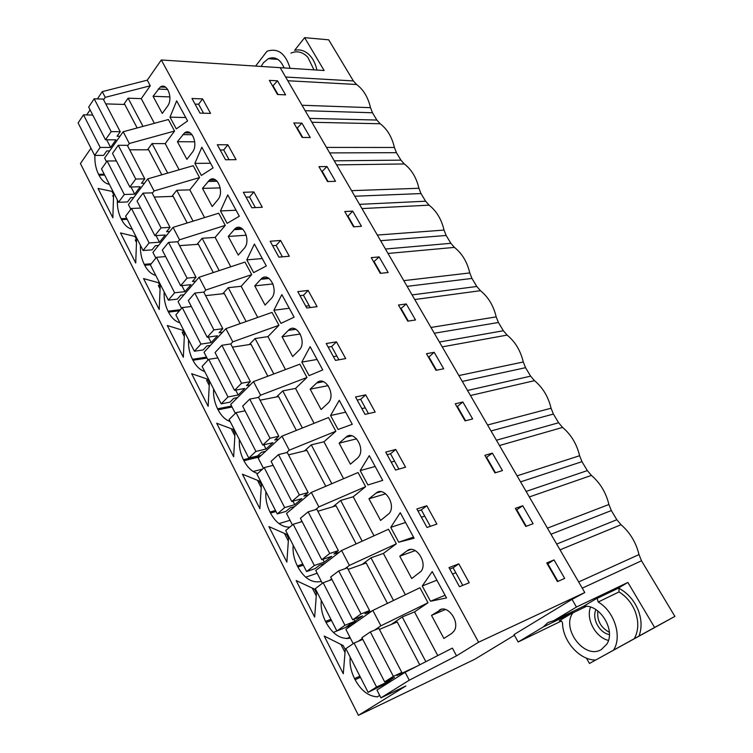 <?xml version="1.0" encoding="UTF-8"?>
<svg xmlns="http://www.w3.org/2000/svg" width="753" height="753" viewBox="0 0 753 753"><rect width="100%" height="100%" fill="white"/><g stroke="black" fill="none" stroke-linecap="round" stroke-linejoin="round"><path stroke-width="1.13" d="M130.834 209.287L128.434 204.59L147.757 178.875L193.201 165.707L199.564 177.557L154.064 190.961L147.757 178.875M152.294 193.276L154.064 190.961M174.574 131.041L168.39 119.52L123.181 131.747L129.309 143.494L174.574 131.041L165.208 143.635L179.129 169.783M199.564 177.557L189.822 189.86L204.581 217.589M230.776 266.788L215.132 237.402L225.269 225.392L218.728 213.212L173.049 227.359L152.925 252.424L155.824 258.1M257.733 317.427L241.158 286.3L251.718 274.619L244.979 262.082L199.084 277.264L178.113 301.633L181.548 308.335M285.5 369.572L267.955 336.619L278.939 325.296L272.012 312.391L225.891 328.656L204.035 352.272L208.035 360.075M314.105 423.308L295.534 388.426L306.979 377.479L299.835 364.188L253.507 381.602L230.729 404.408L235.312 413.369M343.594 478.692L323.941 441.785L335.866 431.243L328.506 417.548L281.97 436.166L258.223 458.116L263.428 468.3M374.006 535.816L353.213 496.764L365.638 486.664L358.051 472.536L311.318 492.434L286.545 513.452L292.428 524.935M405.378 594.748L383.39 553.446L396.342 543.807L388.51 529.237L341.598 550.49L315.752 570.501L322.331 583.349M437.766 655.581L414.508 611.897L428.015 602.767L419.939 587.735L372.848 610.41L345.872 629.339L353.195 643.655M409.265 680.223L456.534 655.844L452.374 648.107L405.133 672.288L376.961 690.059L380.943 697.852L409.265 680.223L405.133 672.288M456.534 655.844L478.597 642.215L161.302 59.986L280.201 67.676L584.808 592.545L572.026 599.369L576.45 607.05L553.775 620.651L583.424 606.372C599.567 603.52 616.255 630.28 606.73 644.248L601.327 649.538C584.752 659.948 561.004 628.83 572.864 612.895L586.455 606.325M154.384 123.313L141.263 98.652L150.271 85.795L147.249 80.185L161.302 59.986M153.066 96.28L160.314 87C167.241 82.096 173.482 98.775 167.477 106.258L162.272 113.449L153.066 96.28L169.896 96.921M186.895 159.354L192.316 152.322C198.754 144.755 191.742 127.351 184.541 132.895L177.426 141.705L186.895 159.354M411.74 578.53L421.162 571.263C427.968 562.34 415.261 543.939 407.147 550.782L399.758 556.185L411.74 578.53M202.482 188.41L212.214 206.557L217.852 199.696C224.771 192.062 216.892 173.868 209.428 180.118L202.482 188.41L220.224 187.883M265.065 305.097L271.174 298.602C279.184 290.856 269.235 270.939 261.338 278.751L254.759 285.876L265.065 305.097M220.46 210.953L227.133 223.349L239.313 216.224L227.745 194.923L220.46 210.953L236.047 210.219M244.132 248.434C251.568 240.734 242.711 221.711 235.021 228.724L228.244 236.451L238.259 255.116L244.132 248.434M310.123 346.662L322.755 369.93L309.078 375.634L301.802 362.108L310.123 346.662M369.281 455.64L382.712 480.376L367.916 484.97L360.188 470.597L369.281 455.64M357.299 458.323L358.287 457.325C366.024 448.826 353.938 429.351 345.919 437.229L339.123 443.15L350.39 464.159L357.299 458.323M439.225 610.278C447.414 603.944 460.422 621.922 454.078 631.014L451.715 633.452L443.884 638.459L431.516 615.399L441.55 609.29M176.296 128.885L169.99 117.167L176.673 100.836L187.591 120.96L176.296 128.885M368.97 498.797L376.058 493.121C384.124 485.77 396.52 504.67 389.245 513.405L380.594 520.464L368.97 498.797L385.687 493.77M330.558 415.534L339.245 400.323L352.272 424.306L338.059 429.474L330.558 415.534L345.683 412.173M282.055 336.76L288.437 330.275C296.447 321.644 307.61 342.342 299.092 350.201L292.672 356.546L282.055 336.76L300.306 334.021M246.796 259.889L253.657 272.642L266.308 265.96L254.401 244.028L246.796 259.889L262.289 258.543M273.894 310.245L281.848 294.583L294.112 317.173L280.963 323.376L273.894 310.245L289.284 308.269M398.723 542.207L390.741 527.382L400.257 512.699L414.112 538.226L398.723 542.207L413.491 537.087M310.161 389.16L321.098 409.547L328.242 402.949C336.422 394.723 324.675 374.608 316.684 383.004L310.161 389.16L328.186 385.621M430.5 601.252L422.264 585.956L432.222 571.583L446.52 597.929L430.5 601.252L445.079 595.275M194.876 163.401L201.851 147.212L213.09 167.91L201.362 175.449L194.876 163.401L210.548 163.232M165.208 143.635L152.078 143.578L167.674 173.105M152.078 143.578L147.513 149.8M514.403 635.24L474.851 659.223L358.428 715.35L405.895 685.964L380.943 697.852M106.55 161.839L104.62 158.074L123.181 131.747M189.822 189.86L176.748 190.264L171.929 196.42M127.605 145.866L129.309 143.494M176.748 190.264L193.069 221.156M225.269 225.392L179.534 239.793L173.049 227.359M177.689 242.052L179.534 239.793M215.132 237.402L202.115 238.277L197.013 244.386M202.115 238.277L219.198 270.609M251.718 274.619L205.757 290.065L199.084 277.264M203.837 292.258L205.757 290.065M241.158 286.3L228.225 287.674L222.794 293.745M228.225 287.674L246.109 321.522M278.939 325.296L232.771 341.843L225.891 328.656M230.766 343.97L232.771 341.843M267.955 336.619L255.098 338.53L249.29 344.573M255.098 338.53L273.819 373.959M306.979 377.479L260.594 395.193L253.507 381.602M258.307 397.433L260.594 395.193M295.534 388.426L282.77 390.901L276.502 396.953M282.77 390.901L302.377 427.996M335.866 431.243L289.274 450.181L281.97 436.166M272.257 465.58L272.953 464.949M286.573 452.628L289.274 450.181M323.941 441.785L311.281 444.854L304.438 450.962M311.281 444.854L331.819 483.708M365.638 486.664L318.858 506.891L311.318 492.434M300.598 522.036L301.831 521.02M315.535 509.649L318.858 506.891M353.213 496.764L340.667 500.463L333.033 506.722M340.667 500.463L362.184 541.172M396.342 543.807L349.383 565.409L341.598 550.49M329.447 580.478L331.612 578.841M345.034 568.694L349.383 565.409M383.39 553.446L370.975 557.813L362.127 564.43M370.975 557.813L393.518 600.461M428.015 602.767L380.886 625.809L372.848 610.41M358.193 641.33L362.334 638.497M374.467 630.195L380.886 625.809M414.508 611.897L402.243 616.98L391.136 624.519M402.243 616.98L425.859 661.671M478.597 642.215L584.808 592.545M553.775 620.651L547.873 622.599L543.355 626.901L518.158 641.998L514.035 634.572L572.026 599.369M277.49 94.502L269.367 80.383L277.499 80.816L285.594 94.859L277.49 94.502M199.978 113.11L191.977 98.502L202.585 98.907L210.567 113.392L199.978 113.11M458.803 563.837L449.004 567.621L459.471 586.719L469.223 582.747L458.803 563.837L453.09 567.781L462.756 585.382M533.105 523.693L525.754 526.451L515.353 508.36L522.751 505.743L533.105 523.693M415.524 319.978L407.759 321.164L398.478 305.021L406.281 303.948L415.524 319.978M289.293 256.246L278.892 257.149L270.176 241.242L280.605 240.48L289.293 256.246M253.855 191.94L262.308 207.273L251.831 207.753L243.36 192.297L253.855 191.94L249.563 197.032L255.352 207.593M352.705 211.122L361.468 226.305L353.543 226.832L344.761 211.546L352.705 211.122L347.961 216.158L354.079 226.794M227.867 144.774L217.306 144.736L225.533 159.758L236.075 159.674L227.867 144.774L223.726 149.979L229.081 159.73M302.179 137.451L293.839 122.955L301.915 123.125L310.227 137.526L302.179 137.451M327.517 181.548L318.961 166.667L326.971 166.545L335.509 181.332L327.517 181.548M388.134 272.511L380.284 273.358L371.257 257.648L379.126 256.905L388.134 272.511M434.18 352.291L443.696 368.772L436.015 370.325L426.471 353.722L434.18 352.291L428.899 356.931L436.533 370.222M308.137 290.432L297.783 291.627L306.763 308.005L317.079 306.669L308.137 290.432L303.478 295.251L310.236 307.553M405.566 467.218L395.551 470.051L385.715 452.111L395.767 449.456L405.566 467.218M365.676 394.845L375.173 412.079L365.045 414.385L355.52 396.991L365.676 394.845L360.631 399.354L368.452 413.613M462.869 401.998L472.649 418.95L465.072 420.88L455.254 403.806L462.869 401.998L457.382 406.488L465.589 420.748M336.478 341.862L326.218 343.519L335.471 360.395L345.693 358.588L336.478 341.862L331.631 346.531L338.906 359.783M492.377 453.137L484.876 455.33L494.975 472.903L502.449 470.569L492.377 453.137L486.184 457.608M427.007 527.467L416.87 508.962L426.8 505.752L436.9 524.079L427.007 527.467M554.01 559.912L546.734 562.962L557.446 581.598L564.675 578.389L554.01 559.912L547.375 564.072M358.428 715.35L80.42 163.561L90.981 148.237M86.699 114.927L90.087 109.863M97.401 98.907L102.257 91.64L147.249 80.185M150.271 85.795L105.241 97.353L102.257 91.64M103.613 99.782L105.241 97.353M141.263 98.652L128.085 98.182L123.756 104.451M128.085 98.182L142.995 126.391M177.426 141.705L194.754 141.799M399.758 556.185L415.298 550.603M254.759 285.876L273.01 283.919M249.563 197.032L246.033 197.164M228.244 236.451L246.316 235.237M331.631 346.531L328.186 347.095M301.802 362.108L317.069 359.463M333.41 356.63L336.845 356.037M395.767 449.456L390.515 453.786L398.921 469.1M390.515 453.786L387.136 454.69M360.188 470.597L375.173 466.493M391.193 462.097L394.563 461.165M339.123 443.15L356.649 438.83M431.516 615.399L445.456 609.488M169.99 117.167L185.737 117.534M202.585 98.907L198.604 104.225L203.536 113.204M198.604 104.225L195.046 104.102M361.873 408.587L365.28 407.834M360.631 399.354L357.214 400.088M278.874 257.112L282.375 256.811M280.605 240.48L276.135 245.431L282.394 256.848M276.135 245.431L272.624 245.704M305.756 306.16L309.229 305.718M303.478 295.251L299.995 295.665M390.741 527.382L405.556 522.469M421.398 517.226L424.73 516.116M426.8 505.752L421.322 509.903L430.339 526.328M421.322 509.903L417.981 510.986M422.264 585.956L436.9 580.205M452.534 574.05L455.829 572.76M453.09 567.781L449.795 569.061M223.726 149.979L220.177 149.988M104.658 175.082L98.991 175.185C101.777 180.504 105.241 183.563 109.383 184.353M98.991 175.185L98.558 174.32L104.215 174.216M94.906 155.4C94.586 162.403 95.81 168.71 98.558 174.32M111.981 191.375L113.599 194.547L112.846 217.768L98.041 188.457L111.981 191.375M316.476 593.1L314.66 617.121L296.174 580.544L314.453 589.119L316.476 593.1M331.48 620.416L326.077 622.533L325.522 621.423C322.086 614.457 320.665 607.436 321.258 600.348M326.077 622.533C332.817 634.515 340.911 639.702 350.352 638.102M191.648 373.704L207.574 379.154L209.381 382.693L208.148 406.347L191.648 373.704M167.288 325.503L182.687 330.275L184.447 333.72L183.337 357.261L167.288 325.503M207 358.061L192.947 360.273C196.053 366.222 199.969 369.958 204.703 371.502M192.947 360.273L192.467 359.313C189.483 353.251 188.175 346.747 188.551 339.791M158.478 282.714L160.191 286.065L159.212 309.511L143.588 278.601L158.478 282.714M179.402 310.801L168.503 312.109C171.524 317.888 175.317 321.446 179.892 322.792M168.503 312.109L168.023 311.177C165.123 305.276 163.843 298.866 164.173 291.938M136.585 239.699L135.719 263.023L120.518 232.931L134.919 236.433L136.585 239.699M127.191 219.33L121.544 219.612C124.405 225.081 127.982 228.3 132.255 229.27M121.544 219.612L121.101 218.728C118.343 213.127 117.101 206.896 117.364 200.034M150.431 264.764L144.708 265.244C147.644 270.864 151.325 274.243 155.749 275.391M144.708 265.244L144.247 264.331C141.423 258.58 140.162 252.264 140.463 245.374M216.685 423.252L233.157 429.417L235.011 433.06L233.646 456.807L216.685 423.252M288.531 538.197L286.865 562.133L268.915 526.601L286.573 534.338L288.531 538.197M303.346 565.174L297.896 567.018C304.438 578.624 312.25 583.415 321.333 581.41M297.896 567.018L297.35 565.936C294.018 559.168 292.616 552.25 293.162 545.191M259.484 481.129L261.395 484.876L259.879 508.717L242.428 474.192L259.484 481.129M276.012 511.513L270.525 513.094C275.683 522.563 282.083 527.251 289.736 527.166M270.525 513.094L269.998 512.049C266.75 505.47 265.385 498.665 265.884 491.624M232.065 407.015L218.088 409.792C221.278 415.901 225.316 419.835 230.211 421.595M218.088 409.792L217.579 408.804C214.52 402.573 213.193 395.974 213.607 388.99M259.474 456.949L243.934 460.704C247.539 467.575 252.133 471.849 257.695 473.515M243.934 460.704L243.417 459.697C240.263 453.297 238.917 446.585 239.369 439.573M345.269 649.641L343.274 673.747L324.232 636.069L343.18 645.547L345.269 649.641M360.461 677.314L355.115 679.724L354.531 678.585L359.887 676.185M350.201 657.162C349.552 664.268 350.992 671.412 354.531 678.585M355.115 679.724C361.054 690.605 368.481 696.309 377.394 696.854L379.7 695.414M184.372 335.254L183.713 335.339M209.372 382.806L207.988 383.051M285.848 534.028L284.916 534.31M259.983 482.108L258.552 482.485M234.362 431.77L232.922 432.081M518.158 641.998L561.39 621.009M576.45 607.05L627.88 582.436L619.681 587.312L597.637 597.891L583.424 606.372M560.025 549.85L621.046 524.719C630.12 532.644 636.097 542.602 638.996 554.594L641.5 560.787L674.895 616.406L654.592 627.456L627.88 582.436M277.499 80.816L272.69 86.153M278.036 94.53L273.245 86.181M522.751 505.743L516.332 510.073M526.243 526.262L516.831 509.894M406.281 303.948L400.652 308.805M408.286 321.089L401.18 308.73M347.434 216.196L347.961 216.158M301.915 123.125L296.964 128.377M302.715 137.46L297.501 128.387M326.971 166.545L321.86 171.712M328.054 181.529L322.406 171.703M379.126 256.905L373.686 261.875M380.811 273.301L374.213 261.818M428.372 357.026L428.899 356.931M456.873 406.611L457.382 406.488M495.474 472.743L486.683 457.457M557.935 581.382L547.864 563.865M287.787 80.74L356.574 84.496L353.364 80.929L328.685 39.824L304.626 37.65L324.119 70.509L265.254 66.706M113.571 195.62L112.668 195.648L113.515 197.314M305.709 577.212L317.145 573.221M312.269 588.093L316.26 595.952M207.997 379.992L206.557 380.246L209.23 385.508M183.581 332.026L182.132 332.224L184.316 336.516M159.824 285.34L158.356 285.491L160.069 288.851M136.575 239.887L135.211 239.981L136.481 242.466M228.328 420.823L229.674 420.541M232.912 429.323L231.651 429.596L234.851 435.883M278.986 523.599L290.046 520.295M284.455 533.416L288.333 541.04M253.168 471.491L262.515 469.128M257.517 480.329L261.206 487.709M333.325 632.407L336.864 630.986M345.448 627.522L352.526 624.679M340.911 644.417L345.025 652.512M349.373 638.328L348.987 637.575L346.559 638.572M621.046 524.719L616.839 519.73L611.342 510.572L608.904 504.501C606.052 492.688 600.235 482.993 591.425 475.416L587.34 470.597L581.984 461.674L579.603 455.734C576.807 444.101 571.141 434.66 562.585 427.412L558.613 422.753L553.399 414.065L551.074 408.239C548.325 396.784 542.8 387.588 534.498 380.651L530.63 376.152L525.547 367.69L523.279 361.977C520.577 350.691 515.203 341.73 507.127 335.094L503.362 330.746L498.411 322.491L496.189 316.891C493.544 305.765 488.292 297.03 480.452 290.686L476.79 286.479L471.962 278.431L469.787 272.934C467.18 261.978 462.069 253.46 454.436 247.389L450.868 243.313L446.162 235.473L444.035 230.079C441.484 219.274 436.486 210.972 429.069 205.155L425.596 201.22L421.002 193.568L418.922 188.269C416.409 177.623 411.533 169.519 404.314 163.956L400.935 160.144L396.445 152.68L394.412 147.475C391.936 136.98 387.193 129.064 380.161 123.746L376.858 120.056L372.481 112.771L370.495 107.67C368.066 97.306 363.426 89.579 356.574 84.496M212.139 180.061L211.631 179.12M347.566 638.553L348.987 637.575M350.559 436.1L350.277 435.592M586.418 658.122L589.467 663.468L634.271 638.685C638.638 630.722 638.92 621.592 635.118 611.304C631.645 602.88 626.28 596.423 619.032 591.924L618.957 588.291L619.681 587.312M543.355 626.901L573.099 612.537L559.385 620.726C561.013 620.303 562.049 621.131 562.519 623.202C562.839 641.151 579.33 659.986 595.35 660.042M608.443 640.427C595.454 637.292 585.749 619.06 590.531 607.106M654.592 627.456L634.271 638.685M674.895 616.406L589.467 663.468M304.626 37.65L294.611 50.347C300.334 49.011 305.502 50.818 310.132 55.75C313.408 59.468 315.667 64.231 316.9 70.038M255.606 66.085L267.004 51.26C277.848 47.703 285.538 53.388 290.084 68.307M284.116 67.921C280.361 59.252 275.08 56.174 268.275 58.687L263.362 62.81L261.15 66.443M283.759 67.017L283.326 67.874M613.704 649.886C622.345 636.2 614.194 611.201 598.211 602.014L619.032 591.924M597.637 597.891L597.12 598.39L598.211 602.014M595.943 609.629C591.604 618.439 599.369 632.962 609.393 634.6M609.346 632.304C600.696 627.588 596.865 620.472 597.844 610.947M94.633 155.4L100.187 147.428L83.498 114.851L78.105 122.955L94.633 155.4L103.632 155.363L106.719 150.967L109.637 150.967M119.991 136.274L117.063 136.246L120.245 131.719L111.18 131.615L94.181 98.794L103.265 99.114L120.245 131.719M100.187 147.428L110.616 147.437L115.953 139.851L105.495 139.785L111.18 131.615M137.159 127.972L124.8 104.479L105.749 103.886M105.495 139.785L88.656 107.095L94.181 98.794M110.616 147.437L106.681 139.794M83.498 114.851L92.77 115.068M118.522 202.293L124.292 194.5L107.142 161.01L101.523 168.926L118.522 202.293L127.492 201.955L130.702 197.662L133.723 197.559M144.501 183.205L141.47 183.28L144.783 178.856L135.756 179.054L118.268 145.291L127.323 145.32L144.783 178.856M124.292 194.5L134.702 194.17L140.256 186.753L129.836 187.036L135.756 179.054M161.82 174.8L148.652 149.8L129.657 149.809M129.836 187.036L112.517 153.414L118.268 145.291M134.702 194.17L131.013 187.008M107.142 161.01L116.386 160.926M143.079 250.523L149.103 242.937L131.455 208.468L125.6 216.205L143.079 250.523L152.021 249.874L155.372 245.685L158.507 245.469M169.736 231.482L166.592 231.67L170.037 227.359L161.048 227.877L143.051 193.135L152.068 192.843L170.037 227.359M149.103 242.937L159.467 242.231L165.255 235.002L154.873 235.661L161.048 227.877M187.177 222.982L173.181 196.382L154.252 197.041M154.873 235.661L137.055 201.06L143.051 193.135M159.467 242.231L156.04 235.585M131.455 208.468L140.67 208.082M168.361 300.155L174.63 292.776L156.464 257.31L150.374 264.84L168.361 300.155L177.266 299.167L180.748 295.101L184.043 294.743M195.733 281.151L192.439 281.471L196.034 277.283L187.083 278.139L168.55 242.372L177.539 241.751L196.034 277.283M174.63 292.776L184.956 291.684L190.989 284.662L180.645 285.707L187.083 278.139M213.287 272.567L198.397 244.292L179.562 245.638M180.645 285.707L162.3 250.09L168.55 242.372M184.956 291.684L181.812 285.585M156.464 257.31L165.651 256.585M194.378 351.237L200.919 344.093L182.217 307.572L175.863 314.886L194.378 351.237L203.244 349.9L206.877 345.956L210.351 345.448M222.54 332.271L219.057 332.751L222.803 328.685L213.899 329.908L194.811 293.068L203.752 292.098L222.803 328.685M200.919 344.093L211.188 342.587L217.476 335.782L207.188 337.24L213.899 329.908M240.16 323.621L224.347 293.576L205.607 295.647M207.188 337.24L188.297 300.569L194.811 293.068M211.188 342.587L208.346 337.08M182.217 307.572L191.356 306.499M221.175 403.853L227.999 396.953L208.722 359.332L202.105 366.41L221.175 403.853L229.994 402.14L233.778 398.337L237.506 397.622M250.212 384.896L246.476 385.583L250.382 381.649L241.534 383.258L221.862 345.288L230.757 343.952L250.382 381.649M227.999 396.953L238.202 395.014L244.753 388.435L234.531 390.336L241.534 383.258M267.842 376.208L251.05 344.309L232.423 347.152M234.531 390.336L215.066 352.545L221.862 345.288M238.202 395.014L235.689 390.129M208.722 359.332L217.815 357.891M248.782 458.059L255.898 451.424L236.037 412.653L229.138 419.477L248.782 458.059L257.545 455.951L261.489 452.289L265.574 451.32M278.817 439.074L274.732 440.016L278.808 436.241L270.026 438.255L249.742 399.109L258.58 397.386L278.808 436.241M255.898 451.424L266.044 449.023L272.868 442.698L262.722 445.07L270.026 438.255M296.371 430.405L278.554 396.549L260.049 400.201M262.722 445.07L242.654 406.112L249.742 399.109M266.044 449.023L263.861 444.797M236.037 412.653L245.073 410.818M277.245 513.932L284.662 507.588L264.19 467.613L256.989 474.164L277.245 513.932L285.942 511.4L290.056 507.899L294.658 506.571M308.476 494.853L303.864 496.152L308.128 492.528L299.402 494.975L278.488 454.596L287.26 452.459L308.128 492.528M284.662 507.588L294.734 504.689L301.859 498.637L291.778 501.498L299.402 494.975M325.785 486.278L306.876 450.36L288.512 454.868M291.778 501.498L271.089 461.325L278.488 454.596M294.734 504.689L292.917 501.178M264.19 467.613L273.17 465.354M306.593 571.546L314.33 565.512L293.209 524.276L285.698 530.536L306.593 571.546L315.215 568.571L319.507 565.239L324.957 563.376M339.377 552.213L333.918 554.057L338.361 550.603L329.72 553.511L308.137 511.842L316.834 509.263L338.361 550.603M314.33 565.512L324.317 562.096L331.753 556.326L321.766 559.714L329.72 553.511M356.131 543.911L336.073 505.809L317.87 511.24M321.766 559.714L300.419 518.271L308.137 511.842M324.317 562.096L322.896 559.338M293.209 524.276L302.122 521.575M336.864 630.995L344.949 625.282L323.15 582.728L315.309 588.677L336.864 630.995L345.411 627.55L349.891 624.397L356.969 621.554M372.02 610.994L364.941 613.808L369.582 610.551L361.026 613.94L338.737 570.915L347.359 567.875L369.582 610.551M344.949 625.282L354.842 621.319L362.598 615.869L352.715 619.813L361.026 613.94M387.437 603.388L366.174 562.99L348.15 569.39M352.715 619.813L330.68 577.024L338.737 570.915M354.842 621.319L353.825 619.361M323.15 582.728L331.988 579.565M368.123 692.355L376.566 687.009L354.061 643.062L345.872 648.672L368.123 692.355L392.727 680.11M416.56 666.433L396.963 675.516L401.81 672.448L393.358 676.363L370.335 631.918L378.863 628.379L401.81 672.448M376.566 687.009L386.345 682.453L394.45 677.333L384.67 681.87L393.358 676.363M419.769 664.795L397.226 621.978L379.399 629.404M384.67 681.87L361.92 637.678L370.335 631.918M386.345 682.453L385.781 681.352M354.061 643.062L362.805 639.401M167.712 89.456L158.196 89.042M192.128 134.712L182.763 134.618M410.771 549.483L407.147 550.782M217.146 181.257L208.035 181.482M269.037 278.459L260.773 279.307M242.777 229.147L234.023 229.693M351.83 435.789L345.919 437.229M380.886 491.69L376.058 493.121M295.948 329.277L288.314 330.388M323.536 381.686L316.684 383.004M641.5 560.787L582.257 588.149M353.364 80.929L285.632 77.032M330.915 619.314L325.522 621.423M206.51 357.11L192.467 359.313M180.353 309.709L168.023 311.177M126.749 218.445L121.101 218.728M151.259 263.748L144.247 264.331M302.8 564.101L297.35 565.936M275.485 510.478L269.998 512.049M231.557 406.036L217.579 408.804M261.122 455.424L243.417 459.697M578.662 581.956L638.996 554.594M556.674 544.071L616.839 519.73M611.342 510.572L550.97 534.244M547.431 528.145L608.904 504.501M529.321 496.942L591.425 475.416M526.121 491.417L587.34 470.597M581.984 461.674L520.577 481.873M517.076 475.849L579.603 455.734M499.484 445.522L562.585 427.412M496.415 440.232L558.613 422.753M553.399 414.065L491.022 430.951M487.577 425.003L551.074 408.239M470.456 395.513L534.498 380.651M467.528 390.459L530.63 376.152M525.547 367.69L462.286 381.423M458.878 375.559L523.279 361.977M442.227 346.869L507.127 335.094M439.423 342.031L503.362 330.746M498.411 322.491L434.321 333.25M430.961 327.461L496.189 316.891M414.762 299.534L480.452 290.686M412.079 294.912L476.79 286.479M471.962 278.431L407.109 286.356M403.796 280.643L469.787 272.934M388.021 253.46L454.436 247.389M385.451 249.027L450.868 243.313M446.162 235.473L380.613 240.696M377.338 235.058L444.035 230.079M361.977 208.581L429.069 205.155M359.52 204.345L425.596 201.22M421.002 193.568L354.814 196.232M351.576 190.66L418.922 188.269M336.61 164.869L404.314 163.956M334.257 160.822L400.935 160.144M396.445 152.68L329.663 152.906M326.473 147.409L394.412 147.475M311.883 122.268L380.161 123.746M309.634 118.39L376.858 120.056M372.481 112.771L305.163 110.682M302.009 105.251L370.495 107.67M618.957 588.291C627.654 592.978 634.073 600.263 638.205 610.156C641.725 619.493 641.989 628.134 638.986 636.087M313.973 69.85L307.836 57.284C302.715 51.929 297.096 50.526 290.969 53.105M165.651 87.235L160.314 87M190.321 132.97L184.541 132.895M215.65 179.976L209.428 180.118M268.369 278.036L261.338 278.751M241.666 228.31L235.021 228.724M295.807 329.202L288.437 330.275M277.848 59.374L268.275 58.687M597.12 598.39L619.173 587.811"/></g></svg>
